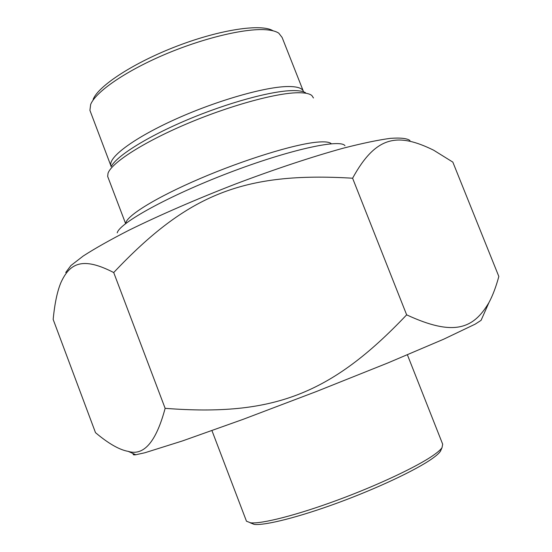 <?xml version="1.0" encoding="UTF-8"?>
<svg xmlns="http://www.w3.org/2000/svg" width="552" height="552" viewBox="0 0 552 552"><rect width="100%" height="100%" fill="white"/><g stroke="black" fill="none" stroke-linecap="round" stroke-linejoin="round"><path stroke-width="0.83" d="M65.729 272.495L70.897 265.567L83.214 256.024C94.951 248.441 110.207 239.844 128.961 230.232C159.28 215.308 196.54 199.113 235.683 183.947C274.848 169.14 312.349 156.713 343.151 148.219C362.284 143.306 378.01 140.022 390.326 138.359C400.517 137.62 407.065 138.338 409.97 140.518M113.712 272.543C82.779 256.611 69.821 262.855 60.865 282.707C57.249 291.401 54.682 303.648 53.164 319.449L95.496 432.658C108.454 443.587 119.356 449.825 128.202 451.37C143.83 456.2 156.14 441.855 165.138 408.335C272.805 416.608 330.862 394.701 406.651 314.847C453.827 336.699 473.43 328.951 488.975 302.524C492.722 295.561 496.006 286.874 498.835 276.476L452.833 162.109L433.582 150.165C398.44 132.956 376.312 134.805 352.597 178.22C243.549 171.644 187.701 194.242 113.712 272.543L165.138 408.335M481.572 319.222L481.068 320.353L475.162 324.162L443.663 339.211L387.877 362.947L316.303 391.561L242.97 419.389L182.533 440.91L144.907 452.75L135.847 454.751C133.384 455.055 132.604 454.71 133.508 453.716M352.597 178.22L406.651 314.847M305.518 92.681C302.945 91.204 298.604 90.514 292.498 90.604C271.411 90.873 227.762 102.741 187.356 119.805C146.908 136.855 116.348 156.168 111.09 166.738M90.556 112.028L89.914 110.345L90.659 104.459C95.565 92.025 124.731 71.636 163.564 54.986C202.356 38.323 244.653 28.173 265.788 29.739C271.674 30.16 276.007 31.305 278.788 33.175L282.127 37.481L303.179 90.804M108.192 177.806L107.661 176.412L108.04 173.204C111.559 162.895 142.609 142.699 185.458 124.4C228.259 106.087 275.248 93.095 297.473 92.757C304.676 92.632 309.479 93.557 311.866 95.537L313.474 97.973M344.959 145.687C340.129 138.655 289.089 149.764 228.776 172.859C168.443 195.884 119.329 223.118 117.217 232.875M273.061 30.808C261.717 23.515 220.972 29.339 177.62 45.885C134.246 62.362 98.38 85.76 93.136 99.422M407.404 354.832L442.683 444.215L442.021 447.672C440.634 449.687 437.764 452.212 433.403 455.262C417.029 466.744 377.34 485.456 336.892 500.347C296.417 515.264 261.627 524.048 250.601 522.813L246.475 521.212L246.137 520.322M250.084 522.751L254.217 524.4C265.063 525.656 298.936 517.162 338.224 502.699C377.499 488.251 416.022 470.035 431.988 458.767C436.239 455.773 439.047 453.289 440.406 451.301L441.331 449.218M303.579 91.811C302.675 88.258 297.535 86.498 288.151 86.526C265.857 86.623 217.771 100.243 176.474 118.777C135.095 137.296 108.737 156.775 110.828 165.227L111.159 166.235M331.338 143.761C329.523 141.974 324.728 141.436 316.958 142.161C294.402 144.21 244.35 159.576 200.031 178.586C155.63 197.588 125.794 216.26 125.773 223.491M481.068 320.353L488.975 302.524M135.847 454.751L128.202 451.37M111.187 166.566L89.914 110.345M107.661 176.412L125.621 223.608M246.475 521.212L211.961 430.643M440.406 451.301L442.021 447.672M254.217 524.4L250.601 522.813"/></g></svg>
